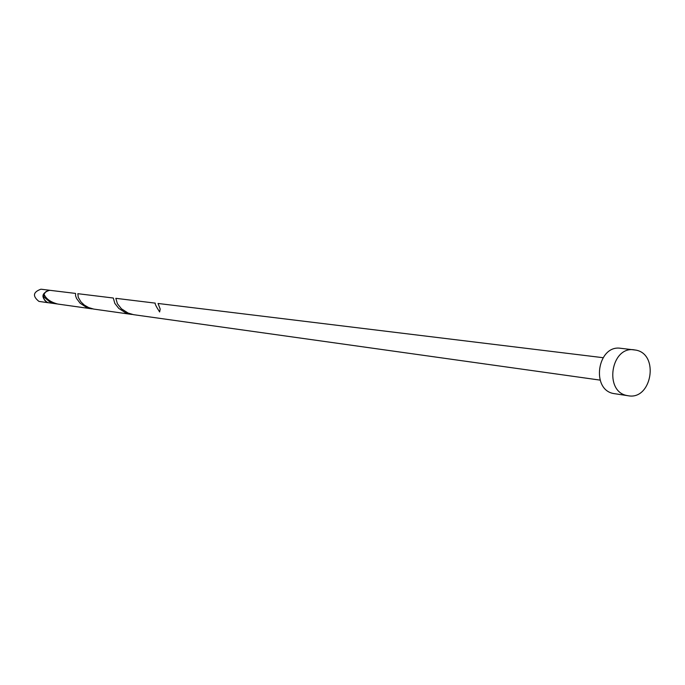 <?xml version="1.0" encoding="UTF-8"?>
<svg xmlns="http://www.w3.org/2000/svg" width="685" height="685" viewBox="0 0 685 685"><rect width="100%" height="100%" fill="white"/><g stroke="black" fill="none" stroke-linecap="round" stroke-linejoin="round"><path stroke-width="1.03" d="M47.839 302.667L38.942 301.409C32.392 296.151 33.051 292.084 40.912 289.198L49.474 290.234C41.528 293.163 40.86 297.29 47.479 302.607L48.241 302.71M44.268 294.67L43.934 296.562M628.179 395.75L613.769 393.567C590.538 389.833 597.491 344.461 620.696 348.297L635.928 350.112C659.518 354.299 651.709 400.382 628.179 395.75L627.203 395.57C603.802 391.811 610.823 345.951 634.199 349.821M600.086 380.115L133.609 314.68L128.104 313.062L121.416 308.781L117.409 303.729L115.842 298.326L155.255 303.13C154.724 303.626 156.18 306.563 159.631 311.949L160.204 309.081L158.047 303.489M44.816 295.655L43.523 296.596L43.634 297.812L44.508 300.064L46.135 301.785L48.275 302.719L57.403 303.977M43.523 296.596L49.389 301.588L56.307 303.857M92.081 308.875L57.78 304.046C50.553 302.145 45.963 298.84 44.02 294.139L46.083 291.467L49.722 290.294L75.547 293.42L75.573 295.792L76.557 298.472L80.128 303.215L86.259 307.24L93.297 309.012M131.743 314.432L93.742 309.089L88.639 307.565L84.272 305.048L80.976 301.931L78.253 297.333L77.842 293.694L113.299 298.018L114.832 303.395L118.805 308.43L125.458 312.694L133.087 314.586M158.089 303.472L603.031 357.69"/></g></svg>
